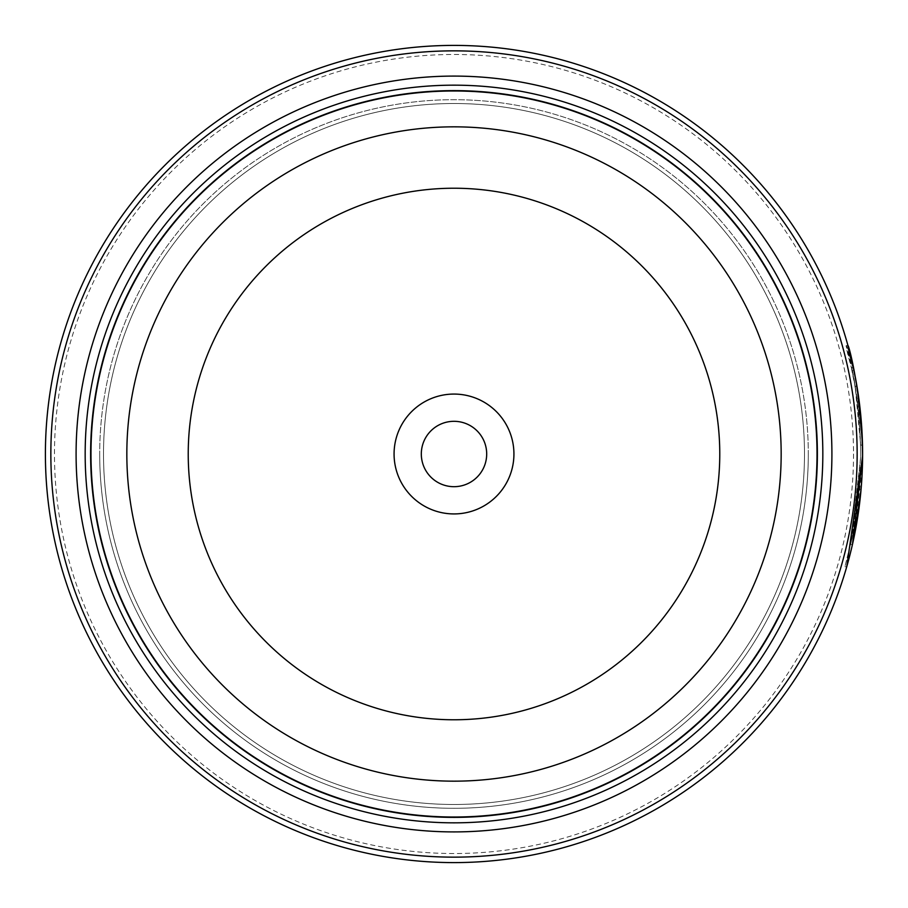 <?xml version="1.0" encoding="UTF-8"?>
<svg xmlns="http://www.w3.org/2000/svg" width="908" height="908" viewBox="0 0 908 908"><rect width="100%" height="100%" fill="white"/><g stroke="black" fill="none" stroke-linecap="round" stroke-linejoin="round"><path stroke-width="0.68" stroke-dasharray="4.54 3.41" d="M817.2 454A363.2 363.2 0 0 1 454 817.2A363.2 363.2 0 0 1 90.8 454A363.2 363.2 0 0 1 454 90.8A363.2 363.2 0 0 1 817.2 454A363.2 363.2 0 0 1 454 817.2A363.2 363.2 0 0 1 90.8 454A363.2 363.2 0 0 1 454 90.8A363.2 363.2 0 0 1 817.2 454A363.2 363.2 0 0 1 454 817.2A363.2 363.2 0 0 1 90.8 454A363.2 363.2 0 0 1 454 90.8A363.2 363.2 0 0 1 817.2 454A363.2 363.2 0 0 1 454 817.2A363.2 363.2 0 0 1 90.8 454A363.2 363.2 0 0 1 454 90.8A363.2 363.2 0 0 1 817.2 454A363.2 363.2 0 0 1 454 817.2A363.2 363.2 0 0 1 90.8 454A363.2 363.2 0 0 1 454 90.8A363.2 363.2 0 0 1 817.2 454A363.2 363.2 0 0 1 454 817.2A363.2 363.2 0 0 1 90.8 454A363.2 363.2 0 0 1 454 90.8A363.2 363.2 0 0 1 817.2 454A363.2 363.2 0 0 1 454 817.2A363.2 363.2 0 0 1 90.8 454A363.2 363.2 0 0 1 454 90.8A363.2 363.2 0 0 1 817.2 454A363.2 363.2 0 0 1 454 817.2A363.2 363.2 0 0 1 90.8 454A363.2 363.2 0 0 1 454 90.8A363.2 363.2 0 0 1 817.2 454A363.2 363.2 0 0 1 454 817.2A363.2 363.2 0 0 1 90.8 454A363.2 363.2 0 0 1 454 90.8A363.2 363.2 0 0 1 817.2 454M804.488 454A350.488 350.488 0 0 1 454 804.488A350.488 350.488 0 0 1 103.512 454A350.488 350.488 0 0 1 454 103.512A350.488 350.488 0 0 1 804.488 454A350.488 350.488 0 0 1 454 804.488A350.488 350.488 0 0 1 103.512 454A350.488 350.488 0 0 1 454 103.512A350.488 350.488 0 0 1 804.488 454A350.488 350.488 0 0 1 454 804.488A350.488 350.488 0 0 1 103.512 454A350.488 350.488 0 0 1 454 103.512A350.488 350.488 0 0 1 804.488 454A350.488 350.488 0 0 1 454 804.488A350.488 350.488 0 0 1 103.512 454A350.488 350.488 0 0 1 454 103.512A350.488 350.488 0 0 1 804.488 454M856.959 386.32L855.143 386.32C844.917 340.897 859.558 384.22 860.784 454C858.718 365.277 835.36 311.149 852.181 370.589L855.143 386.32L851.579 367.74L853.395 367.74L856.959 386.32L855.166 376.411M847.97 345.63L846.154 345.63L852.181 370.589L853.997 370.589L848.208 346.516M860.784 454L860.773 456.179L860.784 454M862.589 456.179L862.6 454L862.589 456.179M862.566 448.336L862.418 441.856M844.928 566.717L846.744 566.717L853.838 538.138L862.384 467.234L860.568 467.234L852.022 538.149L844.928 566.717L852.805 534.358L860.773 456.179L850.614 544.607L853.758 529.455L859.252 489.344A408.6 408.6 0 0 0 860.568 467.234L862.384 467.234A408.6 408.6 0 0 1 861.068 489.344L859.252 489.344L861.068 489.344M853.804 378.795A408.6 408.6 0 0 1 857.322 400.905L853.804 378.795L855.62 378.795L859.138 400.905A408.6 408.6 0 0 0 855.62 378.795M857.322 400.905L859.138 400.905M862.509 445.124L860.693 445.124L858.616 411.96L855.12 386.218L860.693 445.124L862.509 445.124L856.936 386.218L860.432 411.96L861.908 430.176M862.339 439.279L862.43 442.31M853.52 454A399.52 399.52 0 0 1 454 853.52A399.52 399.52 0 0 1 54.48 454A399.52 399.52 0 0 1 454 54.48A399.52 399.52 0 0 1 853.52 454M45.4 454A408.6 408.6 0 0 0 454 862.6A408.6 408.6 0 0 0 862.6 454A408.6 408.6 0 0 0 454 45.4A408.6 408.6 0 0 0 45.4 454M486.688 454A32.688 32.688 0 0 0 454 421.312A32.688 32.688 0 0 0 421.312 454A32.688 32.688 0 0 1 454 421.312A32.688 32.688 0 0 1 486.688 454A32.688 32.688 0 0 1 454 486.688A32.688 32.688 0 0 1 421.312 454A32.688 32.688 0 0 1 454 421.312A32.688 32.688 0 0 1 486.688 454A32.688 32.688 0 0 1 454 486.688A32.688 32.688 0 0 1 421.312 454A32.688 32.688 0 0 0 454 486.688A32.688 32.688 0 0 0 486.688 454M394.072 454A59.928 59.928 0 0 1 454 394.072A59.928 59.928 0 0 1 513.928 454A59.928 59.928 0 0 1 454 513.928A59.928 59.928 0 0 1 394.072 454M854.803 533.461L854.519 534.869M852.726 543.268L852.499 544.278M99.698 454A354.302 354.302 0 0 0 454 808.302A354.302 354.302 0 0 0 808.302 454A354.302 354.302 0 0 0 454 99.698A354.302 354.302 0 0 0 99.698 454A354.302 354.302 0 0 0 454 808.302A354.302 354.302 0 0 0 808.302 454A354.302 354.302 0 0 0 454 99.698A354.302 354.302 0 0 0 99.698 454A354.302 354.302 0 0 0 454 808.302A354.302 354.302 0 0 0 808.302 454M90.618 454A363.382 363.382 0 0 0 454 817.382A363.382 363.382 0 0 0 817.382 454A363.382 363.382 0 0 0 454 90.618A363.382 363.382 0 0 0 90.618 454A363.382 363.382 0 0 0 454 817.382A363.382 363.382 0 0 0 817.382 454A363.382 363.382 0 0 0 454 90.618A363.382 363.382 0 0 0 90.618 454M855.12 376.184L854.769 374.368M854.7 374.062L853.997 370.589M855.12 386.218L856.936 386.218M859.604 423.014L861.42 423.014L859.604 423.014M857.458 401.949L859.274 401.949M850.614 544.607L852.43 544.607"/><path stroke-width="1.36" d="M817.2 454A363.2 363.2 0 0 1 454 817.2A363.2 363.2 0 0 1 90.8 454A363.2 363.2 0 0 1 454 90.8A363.2 363.2 0 0 1 817.2 454A363.2 363.2 0 0 0 454 90.8A363.2 363.2 0 0 0 90.8 454M853.997 370.589C837.176 311.149 860.534 365.288 862.6 454A408.6 408.6 0 0 1 454 862.6A408.6 408.6 0 0 1 45.4 454A408.6 408.6 0 0 1 454 45.4A408.6 408.6 0 0 1 862.6 454L862.566 448.336M862.418 441.856L857.368 388.783L853.395 367.74M852.499 544.278L862.589 456.179L846.744 566.717M861.908 430.176L862.339 439.279M862.43 442.31L862.509 445.124M513.928 454A59.928 59.928 0 0 0 454 394.072A59.928 59.928 0 0 0 394.072 454A59.928 59.928 0 0 0 454 513.928A59.928 59.928 0 0 0 513.928 454M486.688 454A32.688 32.688 0 0 0 454 421.312A32.688 32.688 0 0 0 421.312 454A32.688 32.688 0 0 0 454 486.688A32.688 32.688 0 0 0 486.688 454M50.848 454A403.152 403.152 0 0 0 454 857.152A403.152 403.152 0 0 0 857.152 454A403.152 403.152 0 0 0 454 50.848A403.152 403.152 0 0 0 50.848 454M861.068 489.344L854.803 533.461M854.519 534.869L852.726 543.268M831.91 454A377.91 377.91 0 0 0 454 76.09A377.91 377.91 0 0 0 76.09 454A377.91 377.91 0 0 0 454 831.91A377.91 377.91 0 0 0 831.91 454M822.83 454A368.83 368.83 0 0 0 454 85.17A368.83 368.83 0 0 0 85.17 454A368.83 368.83 0 0 0 454 822.83A368.83 368.83 0 0 0 822.83 454M817.382 454A363.382 363.382 0 0 1 454 817.382A363.382 363.382 0 0 1 90.618 454A363.382 363.382 0 0 1 454 90.618A363.382 363.382 0 0 1 817.382 454M848.208 346.516L847.97 345.63M90.982 454A363.018 363.018 0 0 0 454 817.018A363.018 363.018 0 0 0 817.018 454A363.018 363.018 0 0 0 454 90.982A363.018 363.018 0 0 0 90.982 454M781.164 454A327.164 327.164 0 0 1 454 781.164A327.164 327.164 0 0 1 126.836 454A327.164 327.164 0 0 1 454 126.836A327.164 327.164 0 0 1 781.164 454M188.228 454A265.772 265.772 0 0 0 454 719.772A265.772 265.772 0 0 0 719.772 454A265.772 265.772 0 0 0 454 188.228A265.772 265.772 0 0 0 188.228 454"/></g></svg>
